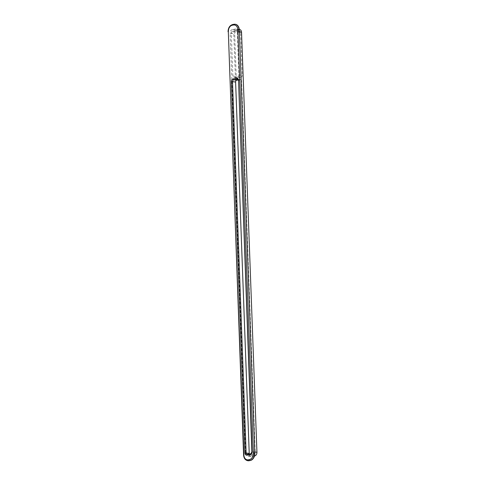 <?xml version="1.0" encoding="UTF-8"?>
<svg xmlns="http://www.w3.org/2000/svg" width="485" height="485" viewBox="0 0 485 485"><rect width="100%" height="100%" fill="white"/><g stroke="black" fill="none" stroke-linecap="round" stroke-linejoin="round"><path stroke-width="0.36" stroke-dasharray="2.42 1.82" d="M247.883 460.732A6.566 4.747 97.4 0 1 244.088 455.112L228.289 31.846L244.088 455.112M228.568 31.883A6.566 4.747 97.4 0 1 233.109 24.535L234.303 24.317L233.109 24.535M234.303 24.317A6.566 4.747 97.4 0 1 235.237 24.268M254.479 455.985L251.679 456.494A3.28 2.37 97.4 0 1 251.139 456.512A3.28 2.37 97.4 0 1 249.175 453.693L233.776 33.707A3.28 2.37 97.4 0 1 236.043 30.028L232.388 29.555L235.377 29.015L239.026 29.488A3.28 2.37 97.4 0 1 239.566 29.47M232.388 29.555A3.28 2.37 -82.6 0 0 230.12 33.235L233.776 33.707M249.175 453.693L245.519 453.22L230.12 33.235M245.519 453.22A3.28 2.37 -82.6 0 0 247.489 456.039A3.28 2.37 -82.6 0 0 248.029 456.021L251.679 456.494M254.498 455.93L251.012 455.482L248.029 456.021M251.012 455.482A3.28 2.37 -82.6 0 0 253.279 451.802L254.789 452.002M239.39 32.01L237.88 31.816L253.279 451.802M237.88 31.816A3.28 2.37 -82.6 0 0 235.916 28.997A3.28 2.37 -82.6 0 0 235.377 29.015M236.043 30.028L239.026 29.488M232.43 31.27L235.807 31.707L239.384 31.052L236.013 30.616A1.643 1.188 97.4 0 1 236.286 30.61A1.643 1.188 97.4 0 1 237.268 32.016L238.838 74.945A1.643 1.188 97.4 0 1 237.705 76.788L234.122 77.436A1.643 1.188 97.4 0 1 233.855 77.448A1.643 1.188 97.4 0 1 232.873 76.036L231.296 33.107A1.643 1.188 97.4 0 1 232.43 31.27L236.013 30.616M235.807 31.707A1.643 1.188 -82.6 0 0 234.673 33.544L231.296 33.107M232.873 76.036L236.243 76.472L234.673 33.544M236.243 76.472A1.643 1.188 -82.6 0 0 237.226 77.885A1.643 1.188 -82.6 0 0 237.498 77.873L234.122 77.436M237.705 76.788L241.081 77.224L237.498 77.873M241.081 77.224A1.643 1.188 -82.6 0 0 242.215 75.381L238.838 74.945M237.268 32.016L240.639 32.453L242.215 75.381M240.639 32.453A1.643 1.188 -82.6 0 0 239.657 31.046A1.643 1.188 -82.6 0 0 239.384 31.052M249.351 454.045A1.643 1.188 -82.6 0 0 250.212 454.827A1.643 1.188 -82.6 0 0 250.478 454.821L254.061 454.166A1.643 1.188 -82.6 0 0 255.195 452.329L241.578 80.947A1.643 1.188 -82.6 0 0 240.596 79.534A1.643 1.188 -82.6 0 0 240.324 79.54L238.183 79.934M250.478 454.821L247.386 454.421L250.969 453.766L254.061 454.166M240.324 79.54L237.692 79.2M255.195 452.329L252.103 451.929L238.487 80.546L241.578 80.947M238.262 80.468L238.487 80.546A1.643 1.188 -82.6 0 0 237.504 79.134L240.596 79.534M250.969 453.766A1.643 1.188 -82.6 0 0 252.103 451.929L251.879 451.85M247.738 460.714A6.566 4.747 97.4 0 1 243.809 455.075L243.585 454.997M228.065 31.767L228.289 31.846A6.566 4.747 97.4 0 1 232.824 24.499M239.657 31.046L236.286 30.61M237.226 77.885L233.855 77.448M247.12 454.427L250.212 454.827M251.139 456.512L247.489 456.039M239.281 29.433L235.916 28.997"/><path stroke-width="0.73" d="M249.102 460.72L250.296 460.501L249.102 460.72A6.566 4.747 97.4 0 1 248.023 460.75A6.566 4.747 97.4 0 1 247.883 460.732M235.237 24.268A6.566 4.747 97.4 0 1 235.383 24.286A6.566 4.747 97.4 0 1 239.311 29.924L254.831 453.154L239.311 29.924M254.831 453.154A6.566 4.747 97.4 0 1 250.296 460.501M239.281 29.433L239.566 29.47A3.28 2.37 97.4 0 1 241.536 32.289L256.935 452.275A3.28 2.37 97.4 0 1 254.667 455.955L254.479 455.985M238.183 79.934L236.741 80.195A1.643 1.188 -82.6 0 0 235.607 82.032L249.229 453.42A1.643 1.188 -82.6 0 0 249.351 454.045M243.84 454.894A5.741 4.153 -82.6 0 0 248.229 459.798L249.423 459.586A5.741 4.153 -82.6 0 0 253.394 453.154L237.874 29.924A5.741 4.153 -82.6 0 0 233.485 25.02L232.291 25.232A5.741 4.153 -82.6 0 0 228.32 31.664L243.585 454.997L228.32 31.664M238.523 80.364L252.139 451.747A2.461 1.782 97.4 0 1 250.436 454.506L246.859 455.16A2.461 1.782 97.4 0 1 244.973 453.057L231.357 81.668A2.461 1.782 97.4 0 1 233.061 78.916L236.644 78.261A2.461 1.782 97.4 0 1 238.523 80.364L251.879 451.85L250.854 453.772A0.818 0.552 79.7 0 0 250.436 454.506M254.789 452.002L256.935 452.275M241.536 32.289L239.39 32.01M235.607 82.032L232.515 81.632L246.137 453.02L249.229 453.42M237.692 79.2L233.649 79.795L236.741 80.195M233.061 78.916A0.818 0.552 79.7 0 0 233.649 79.795A1.643 1.188 -82.6 0 0 232.515 81.632L231.357 81.668M238.262 80.468L237.504 79.134A1.643 1.188 -82.6 0 0 237.232 79.14A0.818 0.552 79.7 0 1 236.644 78.261M244.973 453.057L246.137 453.02A1.643 1.188 -82.6 0 0 247.12 454.427A1.643 1.188 -82.6 0 0 247.223 454.439M247.386 454.421A0.818 0.552 79.7 0 0 246.859 455.16M250.969 453.766A0.818 0.552 79.7 0 0 250.854 453.772L247.12 454.427M248.229 459.798A0.818 0.552 79.7 0 0 248.817 460.683A6.566 4.747 97.4 0 1 247.738 460.714L248.023 460.75M253.394 453.154L254.552 453.117A6.566 4.747 97.4 0 1 250.011 460.465A0.818 0.552 -100.3 0 1 249.423 459.586M232.291 25.232A0.818 0.552 -100.3 0 1 232.709 24.499L233.903 24.28A0.818 0.552 79.7 0 1 234.019 24.28A6.566 4.747 97.4 0 1 235.098 24.25A6.566 4.747 97.4 0 1 239.032 29.888L237.874 29.924M235.383 24.286L233.903 24.28A0.818 0.552 79.7 0 0 233.485 25.02M228.065 31.767C228.162 27.881 229.708 25.456 232.709 24.499A0.818 0.552 -100.3 0 1 232.824 24.499M243.585 454.997C243.828 458.216 245.21 460.12 247.738 460.714"/></g></svg>
